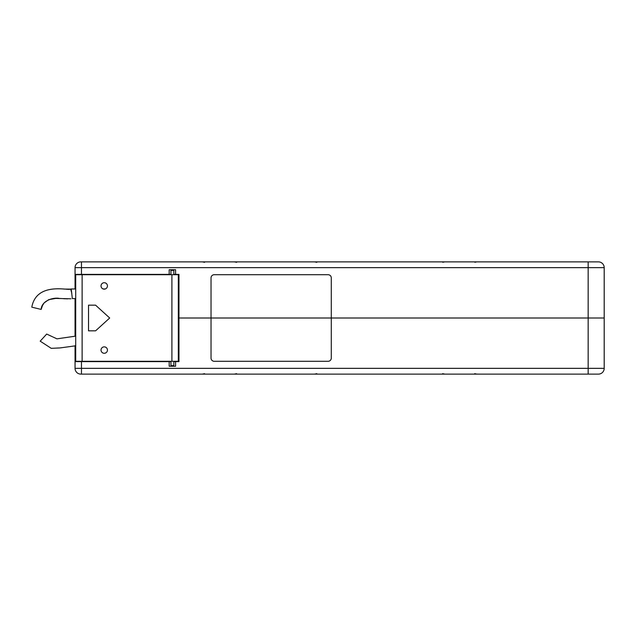 <?xml version="1.0" encoding="UTF-8"?>
<svg xmlns="http://www.w3.org/2000/svg" width="636" height="636" viewBox="0 0 636 636"><rect width="100%" height="100%" fill="white"/><g stroke="black" fill="none" stroke-linecap="round" stroke-linejoin="round"><path stroke-width="0.95" d="M173.835 366.264L173.835 361.614L178.962 361.614L178.962 318L211.033 318L211.033 358.084A3.204 3.204 0 0 0 214.237 361.296L328.081 361.296A3.204 3.204 0 0 0 331.292 358.084L331.292 318L211.033 318L604.2 318L604.2 368.347A5.772 5.772 0 0 1 601.616 373.157A5.772 5.772 0 0 0 604.2 368.347A5.772 5.772 0 0 1 598.428 374.119L588.165 374.119L598.428 374.119A5.772 5.772 0 0 0 604.2 368.347L81.472 368.347L81.472 361.614L170.941 361.614L170.941 366.264M170.941 269.736L170.941 274.386L75.056 274.386L75.056 267.653A5.772 5.772 0 0 1 80.828 261.881L598.428 261.881A5.772 5.772 0 0 1 604.2 267.653L604.2 318L331.292 318L331.292 277.916A3.204 3.204 0 0 0 328.081 274.704L214.237 274.704A3.204 3.204 0 0 0 211.033 277.916L211.033 318L178.962 318L178.962 274.386L178.962 318L178.319 318L178.962 318L178.962 361.614M75.7 318L75.056 318L75.7 318M77.64 373.157A5.772 5.772 0 0 0 80.828 374.119A5.772 5.772 0 0 1 75.056 368.347A5.772 5.772 0 0 0 77.64 373.157A5.772 5.772 0 0 1 75.056 368.347L75.056 361.614L81.472 361.614M169.184 361.296L169.184 366.264L175.592 366.264L175.592 361.296M81.472 374.119L81.472 368.347L75.056 368.347A5.772 5.772 0 0 0 80.828 374.119L598.428 374.119M75.7 328.907L75.056 328.907L75.056 298.602M75.056 361.614L75.056 345.73M75.056 328.907L75.056 336.062M75.7 356.16L75.056 356.16M178.962 274.386L173.835 274.386L173.835 269.736M175.592 274.704L175.592 269.736L169.184 269.736L169.184 274.704M588.165 374.119L588.165 267.653L604.2 267.653A5.772 5.772 0 0 0 598.428 261.881L588.165 261.881L588.165 267.653L75.056 267.653L75.056 288.975M75.7 307.093L75.056 307.093M75.7 279.84L75.056 279.84M598.428 261.881L588.165 261.881M104.24 289.142A3.204 3.204 0 0 0 107.015 284.324A3.204 3.204 0 0 0 101.466 284.324A3.204 3.204 0 0 0 104.24 289.142M104.24 353.274A3.204 3.204 0 0 0 107.015 348.464A3.204 3.204 0 0 0 101.466 348.464A3.204 3.204 0 0 0 104.24 353.274M173.835 365.62L170.941 365.62M170.941 270.38L173.835 270.38M75.7 274.704L75.7 361.296L178.319 361.296L178.319 274.704L75.7 274.704M88.523 330.831L88.523 305.169L95.583 305.169L109.694 318L95.583 330.831L88.523 330.831M103.239 288.975L104.884 288.975A4.81 4.81 0 0 1 105.21 288.99A4.81 4.81 0 0 0 103.779 289.102M75.7 345.801L60.197 347.916L51.262 348.345L40.187 341.166L46.682 334.067L56.962 338.845L75.7 336.118M75.7 288.975L71.216 288.975L72.337 298.594L75.7 298.602M70.946 298.801L55.682 298.427L48.694 299.651L44.115 302.919L42.469 305.55L41.141 309.414C41.602 300.764 53.138 297.099 59.569 298.459M71.216 288.975L69.976 289.229C67.543 290.413 36.467 282.002 31.8 307.156L41.141 309.414M75.7 352.312L75.056 352.312M75.7 332.755L75.056 332.755M81.472 261.881L81.472 274.386M75.7 283.688L75.056 283.688M75.7 303.245L75.056 303.245M82.116 274.704L82.116 361.296M171.903 361.296L171.903 274.704M63.99 289.078L70.644 289.126L71.812 293.188M314.613 374.119L316.823 373.682M234.445 374.119L236.648 373.682M442.608 373.682L444.818 374.119M202.375 374.119L204.585 373.682M474.679 373.682L476.889 374.119M444.818 261.881L442.767 262.255M476.889 261.881L474.838 262.255M316.823 262.318L314.613 261.881M236.648 262.318L234.445 261.881M204.585 262.318L202.375 261.881M67.281 298.888L66.637 298.864M65.588 298.809L62.98 298.65M61.613 298.562L60.348 298.491"/></g></svg>
